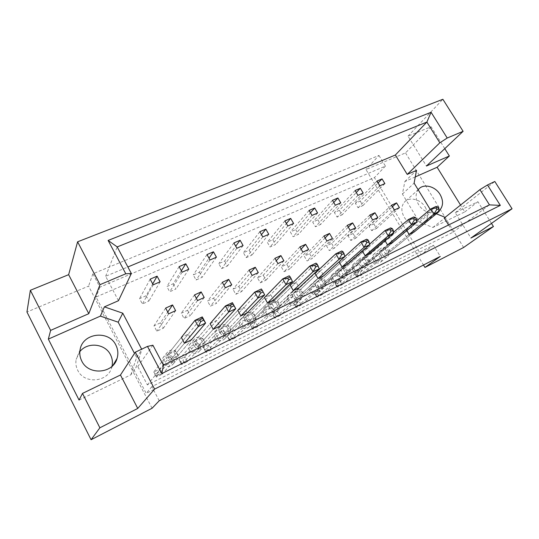 <?xml version="1.0" encoding="UTF-8"?>
<svg xmlns="http://www.w3.org/2000/svg" width="539" height="539" viewBox="0 0 539 539"><rect width="100%" height="100%" fill="white"/><g stroke="black" fill="none" stroke-linecap="round" stroke-linejoin="round"><path stroke-width="0.4" stroke-dasharray="2.69 2.02" d="M112.004 366.311L111.647 367.638C107.881 382.367 84.097 384.415 77.69 370.205C75.986 366.763 75.467 363.171 76.14 359.432L79.853 351.61M425.244 207.171C428.438 212.979 428.35 217.999 424.981 222.236C420.157 227.923 408.778 225.147 404.169 217.062C401.104 211.45 401.11 206.558 404.176 202.401C408.912 196.304 420.548 199.006 425.244 207.171M439.11 210.736C433.841 215.539 423.075 212.319 418.54 204.483C415.441 198.911 415.313 194 418.17 189.762M204.908 342.474L219.824 326.122L216.732 320.456L210.095 323.636L195.758 340.197L202.031 337.144L204.908 342.474L198.635 345.546L195.758 340.197M177.991 355.673L191.338 339.914L188.232 334.126L181.34 337.427L168.592 353.395L175.101 350.235L177.991 355.673L171.496 358.859L168.592 353.395M448.536 224.999L452.996 232.262L147.369 384.927L137.809 366.594L135.969 367.49L141.885 349.622L141.656 349.184M445.14 217.338L444.257 218.039M430.203 209.435L431.712 211.901L436.381 213.788M118.465 300.708L105.644 276.278L127.871 266.973M230.894 329.733L247.253 312.836L244.187 307.291L237.793 310.356L221.974 327.456L228.031 324.512L230.894 329.733L224.837 332.704L221.974 327.456M255.991 317.424L273.691 300.034L270.645 294.611L264.481 297.562L247.293 315.153L253.148 312.31L255.991 317.424L250.143 320.294L247.293 315.153M280.253 305.525L299.185 287.685L296.16 282.375L290.218 285.225L271.771 303.262L277.43 300.513L280.253 305.525L274.594 308.301L271.771 303.262M303.713 294.024L323.791 275.773L320.786 270.565L315.046 273.313L295.433 291.761L300.91 289.099L303.713 294.024L298.242 296.706L295.433 291.761M326.412 282.887L321.116 285.488L318.333 280.637L323.629 278.063L326.412 282.887L347.547 264.265L344.569 259.165L339.065 261.887M348.396 272.114L343.262 274.627L340.493 269.871L345.627 267.371L348.396 272.114L370.502 253.148L367.544 248.142L362.188 250.716L362.444 251.14M369.68 261.671L364.714 264.11L361.965 259.434L366.938 257.022L369.68 261.671L392.695 242.402L389.764 237.49L384.583 239.976L385.014 240.704M390.317 251.558L385.5 253.916L382.771 249.328L387.588 246.983L390.317 251.558L414.168 232.006L411.25 227.188L406.238 229.594L406.83 230.564M491.48 223.409L477.925 201.714L455.266 212.703L470.918 238.043M444.783 148.656L431.085 126.732L408.003 136.151L426.437 166.012M408.003 136.151L442.869 99.27M455.266 212.703L494.815 181.488M431.085 126.732L405.523 152.914L365.974 169.536L423.486 265.033M405.523 152.914L463.628 247.482M415.273 176.92L404.843 181.535L402.411 194.053L419.45 222.108L432.864 227.478L464.793 211.901L460.555 205.063M464.793 211.901L477.925 201.714M152.072 408.252L88.585 286.108L26.95 312.014M378.951 155.434L385.439 166.113L99.883 287.152L92.897 273.785L378.951 155.434L365.974 169.536M92.897 273.785L88.585 286.108M159.221 400.753L151.857 386.658L433.511 245.252L440.289 256.402M433.511 245.252L420.959 254.725L374.437 177.587L96.043 297.009L146.17 393.369L420.959 254.725M385.439 166.113L374.437 177.587M151.857 386.658L146.17 393.369M99.883 287.152L96.043 297.009M187.525 310.289L190.368 315.551L184.075 318.495L181.232 313.213L187.525 310.289L196.358 298.377M173.201 283.77L176.004 288.965L169.691 291.781L166.888 286.559L173.201 283.77L181.36 270.794M160.507 322.814L163.364 328.184L156.842 331.236L153.986 325.839L160.507 322.814L167.757 312.061M146.103 295.749L148.926 301.052L142.384 303.962L139.561 298.64L146.103 295.749L152.712 283.959M199.376 272.202L202.165 277.295L196.068 280.017L193.272 274.903L199.376 272.202L209.011 258.221M224.669 261.024L227.445 266.017L221.549 268.644L218.773 263.632L224.669 261.024L235.705 246.182M249.133 250.217L251.888 255.115L246.188 257.655L243.426 252.737L249.133 250.217L261.489 234.627M272.795 239.754L275.537 244.565L270.019 247.024L267.277 242.2L272.795 239.754L286.398 223.51M295.702 229.634L298.424 234.35L293.081 236.736L290.359 231.992L295.702 229.634L310.477 212.811M317.895 219.824L320.597 224.46L315.423 226.764L312.714 222.115L317.895 219.824L333.756 202.496M339.395 210.325L342.076 214.872L337.064 217.109L334.375 212.541L339.395 210.325L356.279 192.538M360.241 201.114L362.902 205.581L358.044 207.751L355.369 203.264L360.241 201.114L378.088 182.916M213.612 298.195L216.442 303.349L210.365 306.192L207.535 301.018L213.612 298.195L223.954 285.293M238.824 286.512L241.634 291.565L235.759 294.314L232.949 289.234L238.824 286.512L250.588 272.747M263.194 275.213L265.983 280.172L260.303 282.827L257.514 277.848L263.194 275.213L276.291 260.694M286.768 264.285L289.537 269.15L284.046 271.717L281.27 266.832L286.768 264.285L301.119 249.099M309.588 253.707L312.337 258.477L307.021 260.97L304.265 256.173L309.588 253.707L325.111 237.928M331.68 243.466L334.416 248.149L329.262 250.561L326.526 245.858L331.68 243.466L348.302 227.155M353.085 233.542L355.801 238.144L350.808 240.475L348.093 235.86L353.085 233.542L370.731 216.759M373.837 223.921L376.532 228.442L371.694 230.705L368.993 226.171L373.837 223.921L392.439 206.713M147.369 384.927L163.465 365.24M452.996 232.262L489.459 204.867M137.809 366.594L152.894 345.203M79.065 400.073L130.842 374.814L135.969 367.49M105.644 276.278L117.212 246.923M404.843 181.535L416.506 170.358M432.864 227.478L445.45 217.46M419.45 222.108L431.712 211.901M402.411 194.053L414.107 183.132M130.842 374.814L136.61 357.472L134.501 353.429M136.61 357.472L141.885 349.622M160.117 281.796L148.926 301.052M150.152 279.162L139.561 298.64M153.184 284.828L142.384 303.962M175.62 310.659L163.364 328.184M165.635 308.092L153.986 325.839M168.707 313.839L156.842 331.236M188.232 334.126L175.101 350.235M202.273 316.898L173.801 351.826L167.339 354.972L170.216 360.402L184.453 343.249L171.496 358.859M232.417 302.655L200.575 338.795L194.336 341.834L197.193 347.156L213.195 329.329L198.635 345.546M216.732 320.456L202.031 337.144M264.669 294.853L261.375 288.971L226.434 326.216L220.404 329.154L223.247 334.362L240.866 315.928L224.837 332.704M244.187 307.291L228.031 324.512M292.488 281.567L289.214 275.813L251.417 314.062L245.589 316.898L248.412 322.005L267.533 303.012L250.143 320.294M270.645 294.611L253.148 312.31M319.25 268.786L316.002 263.16L275.57 302.312L269.938 305.054L272.741 310.06L293.25 290.561L274.594 308.301M296.16 282.375L277.43 300.513M345.014 256.476L341.8 250.972L298.929 290.945L293.486 293.6L296.268 298.512L318.057 278.548L298.242 296.706M320.786 270.565L300.91 289.099M369.848 244.618L366.655 239.228L321.547 279.943L316.272 282.51L319.041 287.334L342.009 266.946L321.116 285.488M339.024 261.819L318.333 280.637M344.569 259.165L323.629 278.063M393.787 233.178L390.62 227.903L343.444 269.291L338.337 271.777L341.086 276.507L365.152 255.742L343.262 274.627M362.188 250.716L340.493 269.871M367.544 248.142L345.627 267.371M416.883 222.149L413.743 216.974L364.66 258.969L359.708 261.375L362.437 266.023L387.521 244.908L364.714 264.11M384.583 239.976L361.965 259.434M389.764 237.49L366.938 257.022M439.177 211.497L436.064 206.43L385.223 248.964L380.426 251.302L383.135 255.863L409.155 234.431L385.5 253.916M406.238 229.594L382.771 249.328M411.25 227.188L387.588 246.983M188.798 269.264L176.004 288.965M182.115 272.182L169.691 291.781M179.103 266.643L166.888 286.559M216.435 257.191L202.165 277.295M209.994 260L196.068 280.017M207.003 254.576L193.272 274.903M243.082 245.548L227.445 266.017M236.87 248.263L221.549 268.644M233.899 242.948L218.773 263.632M268.793 234.317L251.888 255.115M262.796 236.931L246.188 257.655M259.845 231.73L243.426 252.737M293.614 223.469L275.537 244.565M287.826 225.996L270.019 247.024M284.895 220.896L267.277 242.2M317.592 212.993L298.424 234.35M312 215.432L293.081 236.736M309.09 210.432L290.359 231.992M340.776 202.866L320.597 224.46M335.366 205.224L315.423 226.764M332.475 200.319L312.714 222.115M363.192 193.07L342.076 214.872M357.963 195.354L337.064 217.109M355.093 190.543L334.375 212.541M384.886 183.59L362.902 205.581M379.827 185.8L358.044 207.751M376.977 181.077L355.369 203.264M204.207 297.501L190.368 315.551M197.55 300.567L184.075 318.495M194.498 294.948L181.232 313.213M231.743 284.828L216.442 303.349M225.329 287.779L210.365 306.192M222.297 282.281L207.535 301.018M258.289 272.613L241.634 291.565M252.104 275.463L235.759 294.314M249.085 270.079L232.949 289.234M283.891 260.829L265.983 280.172M277.929 263.578L260.303 282.827M274.93 258.302L257.514 277.848M308.611 249.456L289.537 269.15M302.851 252.104L284.046 271.717M299.879 246.943L281.27 266.832M332.482 238.467L312.337 258.477M326.917 241.034L307.021 260.97M323.966 235.967L304.265 256.173M355.551 227.856L334.416 248.149M350.168 230.328L329.262 250.561M347.244 225.363L326.526 245.858M377.859 217.588L355.801 238.144M372.651 219.979L350.808 240.475M369.747 215.108L348.093 235.86M399.439 207.656L376.532 228.442M394.407 209.974L371.694 230.705M391.523 205.191L368.993 226.171M162.94 363.286L162.798 358.017C166.261 353.759 169.839 353.786 173.518 358.091C174.434 359.931 174.454 361.757 173.571 363.555C170.075 367.632 166.531 367.544 162.94 363.286M166.605 358.745C165.716 356.946 165.662 355.154 166.457 353.382C169.98 349.056 173.619 349.083 177.378 353.476C178.315 355.356 178.335 357.209 177.446 359.041C173.888 363.185 170.277 363.084 166.605 358.745M170.007 356.474L159.719 369.107L153.676 372.085L163.661 359.58L170.007 356.474L172.824 361.777L162.36 374.127L159.719 369.107L157.988 372.873L158.722 374.275L156.317 375.467L155.582 374.066L157.988 372.873M155.582 374.066L153.676 372.085L156.323 377.132L166.477 364.903L163.661 359.58M166.477 364.903L172.824 361.777M156.317 375.467L156.323 377.132L162.36 374.127L158.722 374.275M173.801 351.826L176.671 357.229L170.216 360.402M167.339 354.972L181.34 337.427M191.338 339.914L176.671 357.229M189.533 350.235C188.61 348.383 188.589 346.564 189.485 344.792C192.881 340.951 196.304 341.099 199.753 345.223C200.717 347.15 200.703 349.023 199.72 350.842C196.304 354.521 192.908 354.325 189.533 350.235M193.676 345.512C192.726 343.619 192.706 341.773 193.616 339.968C197.065 336.073 200.548 336.221 204.072 340.432C205.056 342.393 205.049 344.3 204.045 346.146C200.575 349.892 197.119 349.676 193.676 345.512M196.324 343.626L184.762 356.751L178.921 359.634L190.193 346.624L196.324 343.626L199.12 348.821L187.397 361.676L184.762 356.751L182.977 360.497L183.711 361.871L181.38 363.03L180.646 361.649L182.977 360.497M180.646 361.649L178.921 359.634L181.555 364.58L192.989 351.839L190.193 346.624M192.989 351.839L199.12 348.821M181.38 363.03L181.555 364.58L187.397 361.676L183.711 361.871M200.575 338.795L203.432 344.091L197.193 347.156M194.336 341.834L210.095 323.636M219.824 326.122L203.432 344.091M215.229 337.636C214.259 335.703 214.266 333.85 215.256 332.071C218.564 328.581 221.846 328.824 225.107 332.785C226.111 334.78 226.07 336.68 225.006 338.499C221.684 341.847 218.423 341.564 215.229 337.636M219.804 332.745C218.814 330.778 218.821 328.891 219.824 327.079C223.18 323.541 226.521 323.791 229.85 327.833C230.874 329.861 230.84 331.795 229.755 333.641C226.387 337.043 223.065 336.747 219.804 332.745M221.751 331.209L209.011 344.792L203.358 347.581L215.822 334.106L221.751 331.209L224.534 336.302L211.632 349.622L209.011 344.792L207.171 348.517L207.899 349.865L205.649 350.983L204.921 349.636L207.171 348.517M204.921 349.636L203.358 347.581L205.972 352.439L218.605 339.22L215.822 334.106M218.605 339.22L224.534 336.302M205.649 350.983L205.972 352.439L211.632 349.622L207.899 349.865M226.434 326.216L229.27 331.404L223.247 334.362M220.404 329.154L237.793 310.356M247.253 312.836L229.27 331.404M264.09 313.664C263.059 311.636 263.099 309.75 264.211 307.998C267.331 305.067 270.369 305.445 273.334 309.13C274.391 311.212 274.331 313.139 273.145 314.911C270.026 317.74 267.007 317.323 264.09 313.664M269.453 308.476C268.395 306.415 268.435 304.495 269.561 302.716C272.721 299.745 275.813 300.135 278.838 303.895C279.916 306.004 279.862 307.964 278.663 309.77C275.496 312.633 272.424 312.202 269.453 308.476M270.127 307.587L255.264 321.972L249.955 324.593L264.575 310.296L270.127 307.587L272.869 312.485L257.851 326.634L255.264 321.972L253.33 325.664L254.051 326.964L251.935 328.015L251.214 326.708L253.33 325.664M251.214 326.708L252.542 329.275L267.324 315.214L264.575 310.296M267.324 315.214L272.869 312.485M251.935 328.015L252.542 329.275L257.851 326.634L254.051 326.964M275.57 302.312L278.373 307.297L272.741 310.06M269.938 305.054L290.218 285.225M299.185 287.685L278.373 307.297M309.851 291.222C308.78 289.14 308.834 287.253 310.019 285.555C312.943 283.036 315.773 283.507 318.522 286.97C319.62 289.086 319.546 291.006 318.3 292.717C315.376 295.15 312.559 294.651 309.851 291.222M315.888 285.785C314.789 283.669 314.837 281.749 316.036 280.031C319 277.484 321.877 277.969 324.673 281.486C325.799 283.642 325.731 285.589 324.471 287.327C321.507 289.793 318.643 289.281 315.888 285.785M315.443 285.454L298.747 300.526L293.748 302.992L310.242 287.994L315.443 285.454L318.151 290.177L301.301 305.027L298.747 300.526L296.733 304.171L297.447 305.424L295.453 306.415L294.739 305.155L296.733 304.171M294.739 305.155L293.748 302.992L296.302 307.506L312.95 292.738L310.242 287.994M312.95 292.738L318.151 290.177M295.453 306.415L296.302 307.506L301.301 305.027L297.447 305.424M321.547 279.943L324.31 284.747L319.041 287.334M316.272 282.51L344.994 256.396M347.547 264.265L324.31 284.747M352.796 270.154C351.691 268.051 351.751 266.185 352.971 264.555C355.713 262.365 358.368 262.897 360.941 266.158C362.067 268.294 361.992 270.187 360.726 271.824C357.984 273.953 355.336 273.394 352.796 270.154M359.412 264.508C358.287 262.372 358.341 260.478 359.567 258.828C362.343 256.611 365.044 257.164 367.665 260.478C368.811 262.648 368.75 264.568 367.463 266.226C364.687 268.382 362.006 267.809 359.412 264.508M357.984 264.676L339.691 280.327L334.982 282.652L353.099 267.068L357.984 264.676L360.658 269.231L342.218 284.673L339.691 280.327L337.616 283.932L338.317 285.144L336.444 286.074L335.736 284.861L337.616 283.932M335.736 284.861L334.982 282.652L337.508 287.017L355.774 271.636L353.099 267.068M355.774 271.636L360.658 269.231M336.444 286.074L337.508 287.017L342.218 284.673L338.317 285.144M364.66 258.969L367.389 263.598L362.437 266.023M359.708 261.375L393.605 232.215M392.695 242.402L367.389 263.598M240.064 325.448C239.06 323.467 239.094 321.588 240.151 319.816C243.358 316.629 246.518 316.945 249.618 320.766C250.655 322.807 250.601 324.727 249.463 326.526C246.242 329.592 243.109 329.235 240.064 325.448M245.05 320.402C244.026 318.381 244.046 316.474 245.124 314.675C248.378 311.441 251.592 311.771 254.758 315.659C255.809 317.74 255.762 319.694 254.61 321.52C251.342 324.633 248.156 324.262 245.05 320.402M246.336 319.203L232.504 333.203L227.02 335.905L240.603 321.999L246.336 319.203L249.099 324.195L235.105 337.946L232.504 333.203L230.611 336.909L231.339 338.236L229.156 339.321L228.428 337.993L230.611 336.909M228.428 337.993L227.02 335.905L229.621 340.675L243.372 327.018L240.603 321.999M243.372 327.018L249.099 324.195M229.156 339.321L229.621 340.675L235.105 337.946L231.339 338.236M251.417 314.062L254.233 319.149L248.412 322.005M245.589 316.898L264.481 297.562M273.691 300.034L254.233 319.149M287.341 302.264C286.283 300.203 286.337 298.31 287.489 296.585C290.508 293.876 293.438 294.301 296.288 297.872C297.366 299.974 297.299 301.901 296.079 303.646C293.054 306.267 290.144 305.802 287.341 302.264M293.048 296.949C291.97 294.853 292.017 292.926 293.189 291.175C296.248 288.432 299.226 288.877 302.13 292.509C303.235 294.644 303.167 296.605 301.934 298.377C298.869 301.025 295.911 300.553 293.048 296.949M293.149 296.342L277.336 311.091L272.182 313.631L287.772 298.963L293.149 296.342L295.871 301.153L279.903 315.665L277.336 311.091L275.362 314.756L276.076 316.029L274.028 317.053L273.307 315.773L275.362 314.756M273.307 315.773L274.755 318.226L290.501 303.794L287.772 298.963M290.501 303.794L295.871 301.153M274.028 317.053L274.755 318.226L279.903 315.665L276.076 316.029M298.929 290.945L301.719 295.837L296.268 298.512M293.486 293.6L315.046 273.313M323.791 275.773L301.719 295.837M331.66 280.523C330.569 278.427 330.623 276.547 331.829 274.883C334.665 272.539 337.407 273.044 340.062 276.399C341.174 278.535 341.099 280.435 339.839 282.113C337.003 284.39 334.281 283.858 331.66 280.523M337.993 274.978C336.882 272.849 336.936 270.942 338.155 269.257C341.019 266.879 343.808 267.405 346.51 270.821C347.648 272.983 347.581 274.917 346.301 276.615C343.437 278.919 340.668 278.373 337.993 274.978M337.043 274.903L319.519 290.278L314.668 292.67L332.004 277.369L337.043 274.903L339.732 279.539L322.059 294.698L319.519 290.278L317.478 293.903L318.185 295.136L316.252 296.093L315.544 294.86L317.478 293.903M315.544 294.86L314.668 292.67L317.208 297.11L334.699 282.025L332.004 277.369M334.699 282.025L339.732 279.539M316.252 296.093L317.208 297.11L322.059 294.698L318.185 295.136M343.444 269.291L346.186 274.001L341.086 276.507M338.337 271.777L369.714 244.066M370.502 253.148L346.186 274.001M373.298 260.101C372.179 257.992 372.233 256.146 373.46 254.549C376.114 252.488 378.695 253.047 381.194 256.227C382.333 258.363 382.266 260.229 380.992 261.833C378.331 263.834 375.764 263.254 373.298 260.101M380.17 254.368C379.032 252.225 379.079 250.345 380.318 248.735C383.007 246.653 385.621 247.226 388.168 250.46C389.326 252.629 389.266 254.523 387.986 256.146C385.297 258.168 382.69 257.575 380.17 254.368M378.297 254.758L359.291 270.666L354.709 272.923L373.554 257.076L378.297 254.758L380.952 259.232L361.79 274.937L359.291 270.666L357.182 274.243L357.883 275.436L356.057 276.339L355.356 275.146L357.182 274.243M355.356 275.146L354.709 272.923L357.216 277.214L376.209 261.57L373.554 257.076M376.209 261.57L380.952 259.232M356.057 276.339L357.216 277.214L361.79 274.937L357.883 275.436M385.223 248.964L387.932 253.512L383.135 255.863M380.426 251.302L416.701 220.795M414.168 232.006L387.932 253.512M113.008 365.327L111.647 367.638M439.103 210.628L424.981 222.236M418.432 189.432L404.176 202.401M80.095 349.757L76.14 359.432M162.798 358.017L166.457 353.382M173.571 363.555L177.446 359.041M189.485 344.792L193.616 339.968M199.72 350.842L204.045 346.146M215.256 332.071L219.824 327.079M225.006 338.499L229.755 333.641M264.211 307.998L269.561 302.716M273.145 314.911L278.663 309.77M310.019 285.555L316.036 280.031M318.3 292.717L324.471 287.327M352.971 264.555L359.567 258.828M360.726 271.824L367.463 266.226M240.151 319.816L245.124 314.675M249.463 326.526L254.61 321.52M287.489 296.585L293.189 291.175M296.079 303.646L301.934 298.377M331.829 274.883L338.155 269.257M339.839 282.113L346.301 276.615M373.46 254.549L380.318 248.735M380.992 261.833L387.986 256.146"/><path stroke-width="0.81" d="M79.853 351.61C87.621 341.652 105.267 343.626 110.522 354.803C112.368 358.469 112.867 362.309 112.004 366.311M115.865 345.095C118.021 349.393 118.418 353.833 117.064 358.422C113.19 373.695 88.43 375.744 81.726 360.955C79.947 357.37 79.401 353.638 80.095 349.757C82.507 332.866 108.891 329.753 115.865 345.095M418.17 189.762L418.432 189.432C423.243 183.206 435.195 186.063 440.08 194.478C443.408 200.454 443.368 205.608 439.945 209.941L439.11 210.736M30.366 290.285L50.632 330.38L88.794 313.685L68.642 274.668L30.366 290.285L26.95 312.014L91.071 439.73L99.877 427.804L137.735 408.447L120.46 375.003L135.302 352.196L147.484 346.415L152.894 345.203L163.465 365.24L489.459 204.867L479.912 189.64L487.472 184.978L500.327 205.393L161.788 373.594L147.484 346.415M201.155 291.916L194.498 294.948L197.55 300.567L204.207 297.501L201.155 291.916L196.358 298.377M185.787 263.753L179.103 266.643L182.115 272.182L188.798 269.264L185.787 263.753L181.36 270.794M230.22 305.424L225.403 305.963L210.095 323.636L213.195 329.329L219.824 326.122L235.738 308.679L233.043 304.09L230.22 305.424L231.164 307.129L233.98 305.788M199.726 319.87L194.97 320.348L181.34 337.427L184.453 343.249L191.338 339.914L205.615 323.063L202.664 318.482L199.726 319.87L200.67 321.615L203.607 320.22M172.554 304.946L165.635 308.092L168.707 313.839L175.62 310.659L172.554 304.946L167.757 312.061M157.085 276.163L150.152 279.162L153.184 284.828L160.117 281.796L157.085 276.163L152.712 283.959M141.656 349.184L122.777 313.199L104.384 306.866L118.465 300.708L131.348 273.509L125.789 273.778L108.11 240.434L431.079 112.274L447.215 138.024L463.109 131.314L442.869 99.27L77.603 241.802L100.011 284.666L125.789 273.778M479.912 189.64L444.257 218.039L448.536 224.999M436.381 213.788L445.14 217.338M127.871 266.973L395.363 155.003L407.228 174.414L416.506 170.358L414.107 183.132L430.203 209.435M259.508 291.552L254.637 292.151L237.793 310.356L240.866 315.928L247.253 312.836L264.669 294.853L262.217 290.272L259.508 291.552L260.438 293.216L263.147 291.929M287.658 278.218L282.732 278.879L264.481 297.562L267.533 303.012L273.691 300.034L292.488 281.567L290.258 276.985L287.658 278.218L288.581 279.849L291.181 278.609M314.729 265.397L309.763 266.104L290.218 285.225L293.25 290.561L299.185 287.685L319.25 268.786L317.235 264.211L314.729 265.397L315.645 266.987L318.151 265.794M340.789 253.054L335.79 253.808L315.046 273.313L318.057 278.548L323.791 275.773L345.014 256.476L343.202 251.908L340.789 253.054L341.699 254.61L344.111 253.465M339.065 261.887L342.009 266.946L347.547 264.265L369.848 244.618L368.211 240.064L365.887 241.162L366.789 242.685L369.114 241.58M362.444 251.14L365.152 255.742L370.502 253.148L393.787 233.178L393.221 230.133L392.325 228.644L390.081 229.702L390.977 231.197L393.221 230.133M385.014 240.704L387.521 244.908L392.695 242.402L416.883 222.149L416.465 219.083L415.582 217.628L413.42 218.652L414.309 220.107L416.465 219.083M406.83 230.564L409.155 234.431L414.168 232.006L439.177 211.497L438.908 208.418L438.032 206.989L435.943 207.98L436.819 209.415L438.908 208.418M216.435 257.191L213.444 251.794L207.003 254.576L209.994 260L216.435 257.191M243.082 245.548L240.111 240.259L233.899 242.948L236.87 248.263L243.082 245.548M268.793 234.317L265.842 229.136L259.845 231.73L262.796 236.931L268.793 234.317M293.614 223.469L290.683 218.389L284.895 220.896L287.826 225.996L293.614 223.469M317.592 212.993L314.688 208.014L309.09 210.432L312 215.432L317.592 212.993M340.776 202.866L337.886 197.981L332.475 200.319L335.366 205.224L340.776 202.866M363.192 193.07L360.328 188.279L355.093 190.543L357.963 195.354L363.192 193.07M384.886 183.59L382.043 178.887L376.977 181.077L379.827 185.8L384.886 183.59M231.743 284.828L228.711 279.364L222.297 282.281L225.329 287.779L231.743 284.828M258.289 272.613L255.277 267.256L249.085 270.079L252.104 275.463L258.289 272.613M283.891 260.829L280.907 255.587L274.93 258.302L277.929 263.578L283.891 260.829M308.611 249.456L305.64 244.315L299.879 246.943L302.851 252.104L308.611 249.456M332.482 238.467L329.538 233.427L323.966 235.967L326.917 241.034L332.482 238.467M355.551 227.856L352.627 222.91L347.244 225.363L350.168 230.328L355.551 227.856M377.859 217.588L374.955 212.737L369.747 215.108L372.651 219.979L377.859 217.588M399.439 207.656L396.563 202.893L391.523 205.191L394.407 209.974L399.439 207.656M137.735 408.447L154.599 389.111L512.05 208.768L470.918 238.043L493.428 226.535L491.48 223.409M134.501 353.429L118.182 322.187L100.382 316.11L48.342 339.112L79.065 400.073L82.494 393.409L120.46 375.003M82.494 393.409L99.877 427.804M154.599 389.111L135.302 352.196M487.472 184.978L494.815 181.488L512.05 208.768M460.555 205.063L437.122 167.265L449.364 155.987L426.437 166.012L463.109 131.314M88.794 313.685L100.011 284.666M68.642 274.668L77.603 241.802M493.428 226.535L463.628 247.482L424.941 267.445L423.486 265.033M48.342 339.112L50.632 330.38M449.364 155.987L444.783 148.656M424.941 267.445L440.289 256.402L159.221 400.753L152.072 408.252L91.071 439.73M100.382 316.11L104.384 306.866M395.363 155.003L426.888 122.077L117.212 246.923L131.348 273.509M407.228 174.414L439.831 142.808L426.888 122.077L431.079 112.274M447.215 138.024L439.831 142.808M437.122 167.265L415.273 176.92M118.182 322.187L122.777 313.199M213.444 251.794L209.011 258.221M240.111 240.259L235.705 246.182M265.842 229.136L261.489 234.627M290.683 218.389L286.398 223.51M314.688 208.014L310.477 212.811M337.886 197.981L333.756 202.496M360.328 188.279L356.279 192.538M382.043 178.887L378.088 182.916M228.711 279.364L223.954 285.293M255.277 267.256L250.588 272.747M280.907 255.587L276.291 260.694M305.64 244.315L301.119 249.099M329.538 233.427L325.111 237.928M352.627 222.91L348.302 227.155M374.955 212.737L370.731 216.759M396.563 202.893L392.439 206.713M500.327 205.393L489.459 204.867M161.788 373.594L163.465 365.24M108.11 240.434L117.212 246.923M200.67 321.615L198.318 326.546L194.97 320.348L202.273 316.898L202.664 318.482M202.273 316.898L205.615 323.063L198.318 326.546L184.453 343.249M231.164 307.129L228.731 312.02L225.403 305.963L232.417 302.655L233.043 304.09M232.417 302.655L235.738 308.679L228.731 312.02L213.195 329.329M260.438 293.216L257.938 298.067L254.637 292.151L261.375 288.971L262.217 290.272M264.669 294.853L257.938 298.067L240.866 315.928M315.645 266.987L313.018 271.757L309.763 266.104L316.002 263.16L317.235 264.211M319.25 268.786L313.018 271.757L293.25 290.561M365.887 241.162L360.861 241.964L366.655 239.228L368.211 240.064M366.789 242.685L364.061 247.381L360.861 241.964L344.994 256.396M369.848 244.618L364.061 247.381L342.009 266.946M413.42 218.652L408.353 219.521L413.743 216.974L415.582 217.628M414.309 220.107L411.5 224.723L408.353 219.521L393.605 232.215M416.883 222.149L411.5 224.723L387.521 244.908M288.581 279.849L286.014 284.659L282.732 278.879L289.214 275.813L290.258 276.985M292.488 281.567L286.014 284.659L267.533 303.012M341.699 254.61L339.018 259.34L335.79 253.808L341.8 250.972L343.202 251.908M345.014 256.476L339.018 259.34L318.057 278.548M390.081 229.702L385.035 230.537L390.62 227.903L392.325 228.644M390.977 231.197L388.208 235.846L385.035 230.537L369.714 244.066M393.787 233.178L388.208 235.846L365.152 255.742M435.943 207.98L430.863 208.889L436.064 206.43L438.032 206.989M436.819 209.415L433.983 213.983L430.863 208.889L416.701 220.795M439.177 211.497L433.983 213.983L409.155 234.431M117.064 358.422L113.008 365.327M439.945 209.941L439.103 210.628"/></g></svg>
